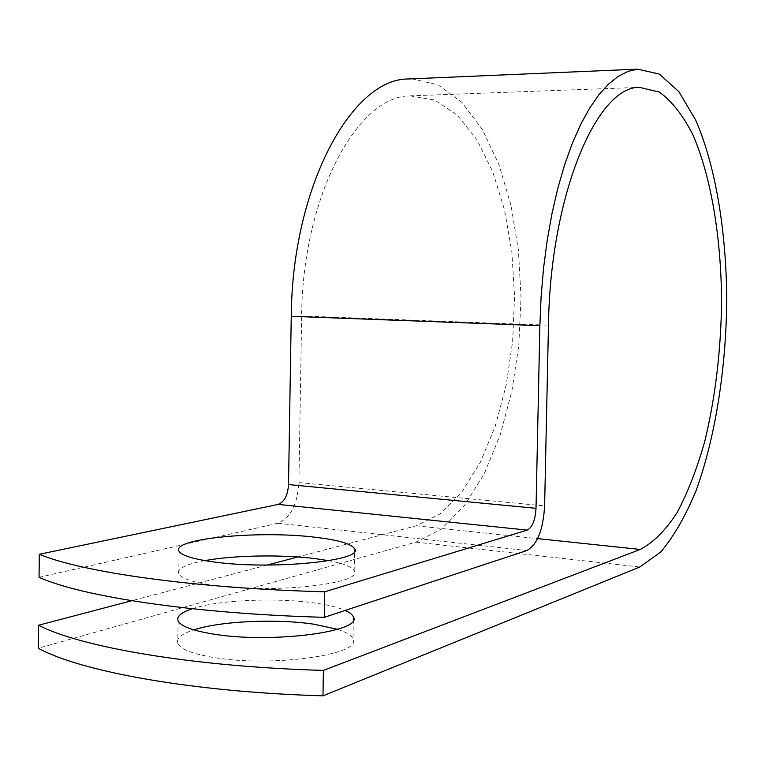<?xml version="1.0" encoding="UTF-8"?>
<svg xmlns="http://www.w3.org/2000/svg" width="765" height="765" viewBox="0 0 765 765"><rect width="100%" height="100%" fill="white"/><g stroke="black" fill="none" stroke-linecap="round" stroke-linejoin="round"><path stroke-width="0.57" stroke-dasharray="3.83 2.87" d="M337.547 629.308C346.43 632.177 351.584 635.419 352.99 639.024C363.126 654.477 271.69 667.625 213.473 657.451C192.474 653.903 180.578 649.227 177.786 643.451C176.093 638.44 181.429 633.917 193.803 629.872M192.254 608.73C218.13 600.018 275.371 597.455 313.889 602.887C327.506 604.752 337.939 607.267 345.197 610.432M204.857 560.621C185.637 564.226 176.945 568.644 178.771 573.884C181.573 578.627 193.497 582.5 214.544 585.483C272.856 594.023 364.379 583.561 354.185 570.862C352.072 566.855 343.628 563.461 328.826 560.678M39.053 577.326L277.886 523.231C290.423 518.154 297.432 504.604 298.914 482.581L301.649 315.983C302.5 195.811 357.819 95.51 410.059 95.864L434.683 100.014L457.279 115.123L476.882 139.66L492.794 171.867L504.546 209.916L511.852 252.02L514.568 296.39L512.646 341.324L506.172 385.101L495.309 426.009L480.344 462.299L461.725 492.191L440.076 513.917L416.246 525.804L297.891 556.968M267.262 565.039L131.714 600.726M411.857 78.814L438.029 84.858L461.869 102.338L482.39 129.534L498.923 164.542L511.03 205.46L518.441 250.413L521.032 297.595L518.785 345.264L511.775 391.67L500.167 435.075L484.245 473.678L464.441 505.627L441.386 529.045L415.94 542.146L38.25 648.251M416.246 525.804L537.594 538.617M277.886 523.231L526.827 550.551M415.94 542.146L639.836 566.999M301.649 315.983L548.467 325.211M298.914 482.581L544.623 505.904M353.325 620.061L352.99 639.024M354.185 570.862L354.53 551.24M410.059 95.864L639.406 87.363M178.771 573.884L179.087 551.278M178.102 620.903L177.786 643.451"/><path stroke-width="1.15" d="M193.803 629.872C220.454 621.056 275.945 618.579 313.535 624.144L337.547 629.308M345.197 610.432C349.748 612.469 352.474 614.639 353.382 616.934C363.528 631.498 272.072 643.776 213.817 634.137C192.809 630.762 180.903 626.353 178.102 620.903C176.457 616.456 181.171 612.402 192.254 608.73M214.889 562.093C273.239 570.107 364.79 560.525 354.578 548.725C351.355 543.772 338.159 539.947 314.989 537.231C259.249 530.279 170.499 538.579 179.087 551.278C181.898 555.686 193.832 559.292 214.889 562.093M328.826 560.678L314.625 558.546C281.3 554.434 233.765 555.266 204.857 560.621M131.714 600.726L38.508 625.263C81.272 647.324 193.076 666.707 323.404 670.398L640.248 549.452C653.501 542.471 665.856 530.069 677.312 512.244C688.031 491.905 697.231 468.094 704.919 440.812C715.304 397.427 720.86 351.259 721.586 302.309C721.261 238.307 711.335 177.394 692.947 134.898C683.069 115.41 671.861 101.133 659.315 92.049L639.406 87.363C597.016 86.244 550.322 194.626 548.467 325.211L544.623 505.904C543.188 529.81 537.26 544.69 526.827 550.551L324.303 617.317C193.832 613.788 81.884 596.624 39.053 577.326L39.311 554.281C82.171 572.258 194.195 588.342 324.743 591.804L527.257 530.107C532.364 527.372 535.29 520.114 536.016 508.323L539.87 325.67L541.113 296.6L543.59 267.865L547.271 239.894L552.081 213.091L557.924 187.846L564.713 164.485L572.325 143.294L580.635 124.513L589.509 108.334L598.804 94.879L608.395 84.227L618.149 76.404L627.941 71.403L637.666 69.166L659.287 74.062L678.89 91.685L695.691 120.095C715.562 165.776 726.281 231.068 726.75 299.651C726.148 368.443 715.418 437.312 696.064 490.661C685.689 515.83 673.917 536.284 660.769 551.995L639.836 566.999L322.973 695.834L323.404 670.398M297.891 556.968L267.262 565.039M39.311 554.281L278.183 504.403C284.331 502.031 287.774 495.424 288.529 484.57L291.255 316.308C292.163 186.717 351.785 79.005 407.726 78.996L411.857 78.814M38.508 625.263L38.25 648.251C80.975 671.622 192.713 692.076 322.973 695.834M324.303 617.317L324.743 591.804M537.594 538.617L640.248 549.452M278.183 504.403L527.257 530.107M288.529 484.57L536.016 508.323M291.255 316.308L539.87 325.67M353.382 616.934L353.325 620.061M354.53 551.24L354.578 548.725M407.726 78.996L637.666 69.166"/></g></svg>
